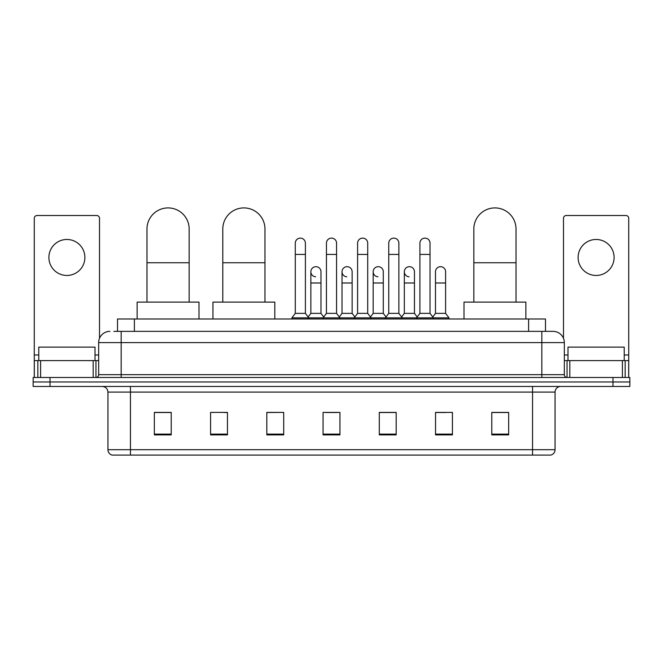 <?xml version="1.0" encoding="UTF-8"?>
<svg xmlns="http://www.w3.org/2000/svg" width="663" height="663" viewBox="0 0 663 663"><rect width="100%" height="100%" fill="white"/><g stroke="black" fill="none" stroke-linecap="round" stroke-linejoin="round"><path stroke-width="0.99" d="M117.517 331.359L117.517 318.986L545.483 318.986L545.483 331.359M114.111 331.359L553.083 331.359A11.246 11.246 0 0 1 564.329 342.605L564.329 374.661C564.478 376.352 565.423 377.297 567.147 377.479M113.854 331.359L121.163 331.359L121.163 342.605L98.671 342.605L98.671 374.661A2.809 2.809 0 0 1 95.853 377.479M109.917 331.359A11.246 11.246 0 0 0 98.671 342.605M50.023 377.479L33.15 377.479L33.15 381.971L50.023 381.971L33.15 381.971L33.15 386.471L50.023 386.471L50.023 381.971L612.977 381.971L50.023 381.971L50.023 377.479L612.977 377.479L612.977 381.971L629.85 381.971L612.977 381.971L612.977 386.471L50.023 386.471M612.977 386.471L629.85 386.471L629.85 377.479L612.977 377.479M564.329 342.605L541.837 342.605L541.837 331.359L553.083 331.359M555.055 449.688C554.898 452.381 553.547 454.18 551.003 455.083L532.555 455.083L532.555 449.688L555.055 449.688L555.055 392.098A5.627 5.627 0 0 1 560.674 386.471M532.555 455.083L111.997 455.083A5.627 5.627 0 0 1 107.945 449.688L107.945 392.098C107.613 388.684 105.74 386.811 102.326 386.471M508.654 434.895L508.654 412.403L491.78 412.403L491.78 434.895L508.654 434.895M452.415 434.895L452.415 412.403L435.541 412.403L435.541 434.895L452.415 434.895M396.176 434.895L396.176 412.403L379.302 412.403L379.302 434.895L396.176 434.895M171.22 434.895L171.22 412.403L154.346 412.403L154.346 434.895L171.22 434.895M227.459 434.895L227.459 412.403L210.585 412.403L210.585 434.895L227.459 434.895M283.698 434.895L283.698 412.403L266.824 412.403L266.824 434.895L283.698 434.895M339.937 434.895L339.937 412.403L323.063 412.403L323.063 434.895L339.937 434.895M435.541 412.51L446.174 412.51M283.698 412.403L266.824 412.51L283.698 412.403M223.63 412.51L227.459 412.51M388.186 412.51L383.86 412.51M325.873 412.51L337.127 412.51M171.22 412.51L154.346 412.51M396.176 412.51L379.302 412.51M508.654 412.51L491.78 412.51M95.016 360.606L95.016 347.105L38.777 347.105L38.777 360.606M66.897 239.467A18 18 0 0 0 48.896 257.459A18 18 0 0 0 66.897 275.46A18 18 0 0 0 84.889 257.459A18 18 0 0 0 66.897 239.467M93.185 377.479L93.185 360.606L40.6 360.606L40.6 377.479M99.516 338.337L99.516 218.318A2.809 2.809 0 0 0 96.699 215.508L37.087 215.508A2.809 2.809 0 0 0 34.277 218.318L34.277 360.606L40.6 360.606M93.185 360.606L98.671 360.606M34.277 377.479L34.277 360.606M146.979 302.113L146.979 229A21.092 21.092 0 0 1 168.071 207.917A21.092 21.092 0 0 1 189.162 229A21.092 21.092 0 0 0 168.071 207.917M189.162 302.113L189.162 229M198.999 318.986L198.999 302.113L137.133 302.113L137.133 318.986M222.793 302.113L222.793 229A21.092 21.092 0 0 1 243.876 207.917A21.092 21.092 0 0 1 264.968 229A21.092 21.092 0 0 0 243.876 207.917M264.968 302.113L264.968 229M274.814 318.986L274.814 302.113L212.947 302.113L212.947 318.986M473.838 302.113L473.838 229A21.092 21.092 0 0 1 494.93 207.917A21.092 21.092 0 0 1 516.021 229A21.092 21.092 0 0 0 494.93 207.917M516.021 302.113L516.021 229M525.867 318.986L525.867 302.113L464.001 302.113L464.001 318.986M295.284 254.426L305.403 254.426L305.403 313.359L295.284 313.359L295.284 243.18A5.064 5.064 0 0 1 300.662 238.125A5.064 5.064 0 0 1 305.403 243.18A5.064 5.064 0 0 0 300.662 238.125M295.284 313.359L291.911 317.859L291.911 318.986M305.403 313.359L308.776 317.859L291.911 317.859M326.436 313.359L326.436 254.426L336.564 254.426L336.564 313.359L326.436 313.359L323.063 317.859L308.776 317.859L308.776 318.986M326.436 254.426L326.436 243.18A5.064 5.064 0 0 1 331.815 238.125A5.064 5.064 0 0 1 336.564 243.18A5.064 5.064 0 0 0 331.815 238.125M336.564 313.359L339.937 317.859L323.063 317.859L323.063 318.986M357.597 313.359L357.597 254.426L367.716 254.426L367.716 313.359L357.597 313.359L354.224 317.859L339.937 317.859L339.937 318.986M357.597 254.426L357.597 243.18A5.064 5.064 0 0 1 362.976 238.125A5.064 5.064 0 0 1 367.716 243.18A5.064 5.064 0 0 0 362.976 238.125M367.716 313.359L371.089 317.859L354.224 317.859L354.224 318.986M388.75 313.359L388.75 254.426L398.877 254.426L398.877 313.359L388.75 313.359L385.377 317.859L371.089 317.859L371.089 318.986M388.75 254.426L388.75 243.18A5.064 5.064 0 0 1 394.129 238.125A5.064 5.064 0 0 1 398.877 243.18A5.064 5.064 0 0 0 394.129 238.125M398.877 313.359L402.25 317.859L385.377 317.859L385.377 318.986M419.911 313.359L419.911 254.426L430.03 254.426L430.03 313.359L419.911 313.359L416.538 317.859L402.25 317.859L402.25 318.986M419.911 254.426L419.911 243.18A5.064 5.064 0 0 1 425.29 238.125A5.064 5.064 0 0 1 430.03 243.18A5.064 5.064 0 0 0 425.29 238.125M430.03 313.359L433.403 317.859L416.538 317.859L416.538 318.986M445.611 313.359L445.611 282.993L435.483 282.993L435.483 313.359L445.611 313.359L448.984 317.859L433.403 317.859L433.403 318.986M315.605 276.794A5.064 5.064 0 0 1 310.864 271.747A5.064 5.064 0 0 1 316.243 266.692A5.064 5.064 0 0 1 320.983 271.747L320.983 282.993L310.864 282.993L310.864 271.747M320.983 282.993L320.983 313.359L310.864 313.359L310.864 282.993M310.864 313.359L308.129 316.997M320.983 313.359L323.71 316.997M346.757 276.794A5.064 5.064 0 0 1 342.017 271.747A5.064 5.064 0 0 1 347.395 266.692A5.064 5.064 0 0 1 352.136 271.747L352.136 282.993L342.017 282.993L342.017 271.747M352.136 282.993L352.136 313.359L342.017 313.359L342.017 282.993M342.017 313.359L339.29 316.997M352.136 313.359L354.871 316.997M377.918 276.794A5.064 5.064 0 0 1 373.17 271.747A5.064 5.064 0 0 1 378.556 266.692A5.064 5.064 0 0 1 383.297 271.747L383.297 282.993L373.17 282.993L373.17 271.747M383.297 282.993L383.297 313.359L373.17 313.359L373.17 282.993M373.17 313.359L370.443 316.997M383.297 313.359L386.023 316.997M409.071 276.794A5.064 5.064 0 0 1 404.331 271.747A5.064 5.064 0 0 1 409.709 266.692A5.064 5.064 0 0 1 414.45 271.747L414.45 282.993L404.331 282.993L404.331 271.747M414.45 282.993L414.45 313.359L404.331 313.359L404.331 282.993M404.331 313.359L401.604 316.997M414.45 313.359L417.184 316.997M435.483 282.993L435.483 271.747A5.064 5.064 0 0 1 440.87 266.692A5.064 5.064 0 0 1 445.611 271.747L445.611 282.993M435.483 313.359L432.757 316.997M448.984 317.859L448.984 318.986M596.103 239.467A18 18 0 0 0 578.111 257.459A18 18 0 0 0 596.103 275.46A18 18 0 0 0 614.104 257.459A18 18 0 0 0 596.103 239.467M622.4 377.479L622.4 360.606L569.815 360.606L569.815 377.479M628.723 377.479L628.723 360.606L628.723 377.479M622.4 360.606L628.723 360.606L628.723 218.318A2.809 2.809 0 0 0 625.913 215.508L566.301 215.508A2.809 2.809 0 0 0 563.484 218.318L563.484 338.337M564.329 360.606L569.815 360.606M624.223 360.606L624.223 347.105L567.984 347.105L567.984 360.606M134.39 331.359L134.39 318.986M528.61 331.359L528.61 318.986M121.163 377.479L121.163 374.661L564.329 374.661M98.671 374.661L121.163 374.661L121.163 342.605L541.837 342.605L541.837 377.479M532.555 386.471L532.555 392.098L107.945 392.098M555.055 392.098L532.555 392.098L532.555 449.688L130.445 449.688L130.445 455.083M107.945 449.688L130.445 449.688L130.445 386.471M339.937 434.116L323.063 434.116M283.698 434.116L266.824 434.116M227.459 434.116L210.585 434.116M171.22 434.116L154.346 434.116M396.176 434.116L379.302 434.116M452.415 434.116L435.541 434.116M508.654 434.116L491.78 434.116M98.671 354.978L95.016 354.978M38.777 354.978L34.277 354.978M95.953 360.606L95.953 377.471M34.319 360.606L34.319 377.479M37.832 377.479L37.832 360.606M146.979 262.747L189.162 262.747M222.793 262.747L264.968 262.747M473.838 262.747L516.021 262.747M628.723 354.978L624.223 354.978M567.984 354.978L564.329 354.978M628.681 377.479L628.681 360.606M625.168 360.606L625.168 377.479M567.047 377.471L567.047 360.606M305.403 254.426L305.403 243.18M336.564 254.426L336.564 243.18M367.716 254.426L367.716 243.18M398.877 254.426L398.877 243.18M430.03 254.426L430.03 243.18"/></g></svg>
